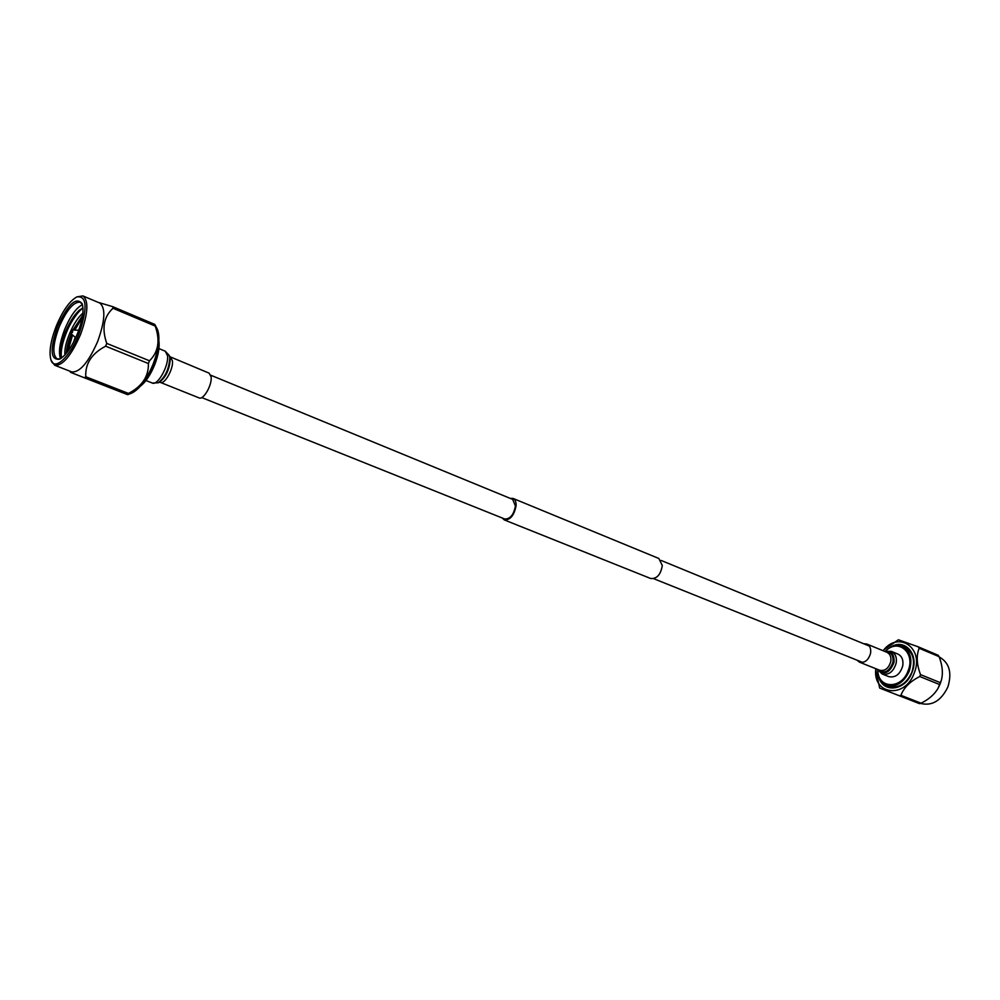 <?xml version="1.0" encoding="UTF-8"?>
<svg xmlns="http://www.w3.org/2000/svg" width="1000" height="1000" viewBox="0 0 1000 1000"><rect width="100%" height="100%" fill="white"/><g stroke="black" fill="none" stroke-linecap="round" stroke-linejoin="round"><path stroke-width="1.5" d="M502.25 518.013L504.338 519.938C510.312 520.112 514.225 515.35 516.087 505.675C516.213 501.875 515.212 499.475 513.062 498.438L510.225 498.375M504.338 519.938L650.7 578.513C656.925 578.938 660.788 574.587 662.3 565.475L658.838 558.475L513.062 498.438M201.7 397.562L504.712 518.987C510.163 519.15 513.737 514.812 515.425 505.975L512.675 499.387L210.775 375.225M170.6 357.3L172.463 360.975C173.487 368.988 164.587 384.762 160.413 382.413L199.1 397.9C203.45 400.3 212.312 384.812 211.112 376.85L209.137 373.162L169.725 356.637M863.6 643.713L866.812 644.025C869.963 645.638 871.213 648.75 870.55 653.375C868.438 660.238 864.737 663.162 859.45 662.15L856.925 660.138M902.763 665.775C900.138 674.312 895.487 677.938 888.8 676.637L882.2 674.013C888.888 675.3 893.55 671.663 896.175 663.088C896.975 657.325 895.375 653.413 891.388 651.375L897.95 654.087C901.938 656.125 903.538 660.025 902.763 665.775M141.562 384.725C146.312 379.975 150.463 373.237 154.025 364.513C157.25 356.188 158.812 348.85 158.7 342.5M158.85 340.6C159.8 346.962 158.4 355.037 154.675 364.8C150.488 374.938 145.712 382.062 140.338 386.2M72.588 332.088L71.075 333.75L72.638 329.913L72.588 332.088M73.938 330L82.463 316.212M74.8 330.05L82.188 317.825M60.412 355.025C60.275 348.35 62.3 340.112 66.463 330.325C70.237 321.788 74.612 315.025 79.588 310.012M61.537 358.013C60.375 351.625 62.275 342.488 67.213 330.625C70.862 321.788 78.475 310.788 82.963 308.1M82.387 304.425L80.213 302.188C73.625 301.65 66.562 310.012 59.013 327.3C52.8 344.425 52.2 354.963 57.188 358.913L60.3 358.825M82.45 304.675C76.213 307.825 70.263 316.125 64.612 329.575C59.662 342.675 58.3 352.388 60.525 358.688M66.838 352.725L71.938 334.487M67.8 351.488L72.588 335.037M61.05 358.35L60.388 354.688C59.363 352.088 63 336.388 66.175 330.175C70.025 321.512 74.275 314.988 78.925 310.587L82.95 307.838M79 333.9C70.175 356.775 54.675 371.112 51.087 360.363C48.75 352.762 50.45 341.4 56.188 326.275C62.688 310.738 69.575 300.95 76.85 296.9C87 295.637 87.725 307.962 79 333.9M51.087 360.363L54.713 365.262C62.613 365.95 71.225 355.688 80.55 334.5C88.1 313.488 88.875 300.625 82.863 295.912L76.85 296.9M54.713 365.262L71.712 371.9C79.75 372.65 88.4 362.5 97.675 341.463C105.15 320.575 105.825 307.762 99.675 303L82.863 295.912M69.975 371.225L70.55 372.325L84.4 377.788L85.775 376.75C85.05 363.713 91.675 353.525 105.65 346.175L106.75 343.4L149.488 360.788L148.4 363.525L105.65 346.175M85.775 376.75L128.463 393.425L127.062 394.438L127.688 394.675L131.537 393.2C139.3 389.475 146.512 379.75 153.162 364.012C158.9 348.65 160.312 337.125 157.425 329.425L154.85 324.45L155.2 326.062L113 308.263C103.675 316.812 101.6 328.525 106.75 343.4M128.463 393.425C142.075 386.388 148.725 376.413 148.4 363.525M79.425 328.375L78.412 330.275M75.237 337.312L73.388 342.525M82.837 313.212C73.037 321.225 63.375 345.475 65.025 354.85M82.55 315.6L73 329.938M71.237 333.875C68.125 341.425 66.525 347.875 66.438 353.225M77.575 333.425C71.85 347.05 65.85 355.637 59.562 359.2C50.45 360.288 49.763 349.462 57.512 326.725C67.888 304.2 76.087 296.5 82.112 303.625C84.1 310.238 82.587 320.175 77.575 333.425M97.963 302.288L112.688 306.65L113 308.263M78.725 329.663L78.688 330.3M112.688 306.65L154.85 324.45M149.488 360.788C158.412 352.038 160.312 340.462 155.2 326.062M127.062 394.438L84.4 377.788M889.7 647.775C903.962 637.062 919.812 654.013 911.988 672.412C905.238 691.688 881.287 693.45 878.475 675.425M883.7 683.538L888.45 686.8C898.288 689.262 906.112 684.45 911.912 672.4C915.675 660.025 913.3 651.413 904.788 646.562L899.112 645.588M885.375 651.125C890.9 645.925 896.55 644.362 902.337 646.45C910.537 651.112 912.825 659.4 909.188 671.312C903.6 682.925 896.075 687.55 886.625 685.188C881.012 682.65 878.05 677.588 877.712 670M886.625 685.188L889.275 686.225C898.737 688.587 906.263 683.975 911.838 672.387C915.462 660.487 913.162 652.212 904.975 647.55L902.337 646.45M877.862 670.25C877.775 688.863 901.45 689.75 908.062 670.875C915.738 652.862 898.3 637.95 885.65 651.05M884.688 684.225L888.713 686.9M939.188 656.925L939.287 656.975C949.325 662.675 952.188 672.65 947.887 686.925C941.175 700.812 932.025 706.3 920.45 703.4L920.425 703.388M941.4 680.113L938.088 688.263M939.087 656.65L938.175 655.263L918.275 646.85L919.163 648.25C916.213 655.537 916.663 664.325 920.512 674.613L940.55 682.763L941.5 679.688C943.188 672.875 942.375 665.188 939.087 656.65L919.163 648.25M920.512 674.613L919.775 676.513L939.825 684.638L940.55 682.763M883.075 650.725L883.6 650.1C899.137 630.4 924.538 648.725 914.15 673.213C905.138 698.85 873.075 695.025 875.725 669.513L875.775 668.688M883.787 649.887L898.388 639.788L918.275 646.85M939.825 684.638L937.913 688.575C934.35 694.538 928.737 699.412 921.062 703.188L919.45 703.637L879.675 688.062L875.725 669.513M919.775 676.513C910.062 681.438 903.775 687.712 900.925 695.325L921.062 703.188M899.312 695.775L900.925 695.325M905.05 646.675L900.3 645.8M169.288 355.5L170.225 358.95C169.587 369.3 165.987 377.062 159.4 382.238L158.212 382.788C165.25 377.25 169.1 368.95 169.788 357.875L169.288 355.5L165.25 351.2L158.938 348.587M158.212 382.788L152.312 383.05C157.562 386.012 168.825 365.962 167.55 355.838L165.25 351.2M884.862 651.45C891.5 650.65 894.55 654.312 894 662.463C889.587 673.188 884.112 675.5 877.575 669.4M885.45 651.7C891.05 651.725 893.55 655.238 892.95 662.237C889.312 671.688 884.388 674.163 878.162 669.638M866.812 644.025L886.975 652.325C890.138 653.938 891.4 657.025 890.763 661.6C888.675 668.4 884.987 671.275 879.7 670.263L859.45 662.15M653.662 578.675L862.675 662.438M661.075 560.425L869.325 646.062M160.413 382.413L159.325 382.275M152.312 383.05L145.975 380.525M877.375 669.325L882.2 674.013M884.663 651.375L891.388 651.375M71.075 333.75L75.738 337.738M72.638 329.913L78.763 330.3"/></g></svg>

